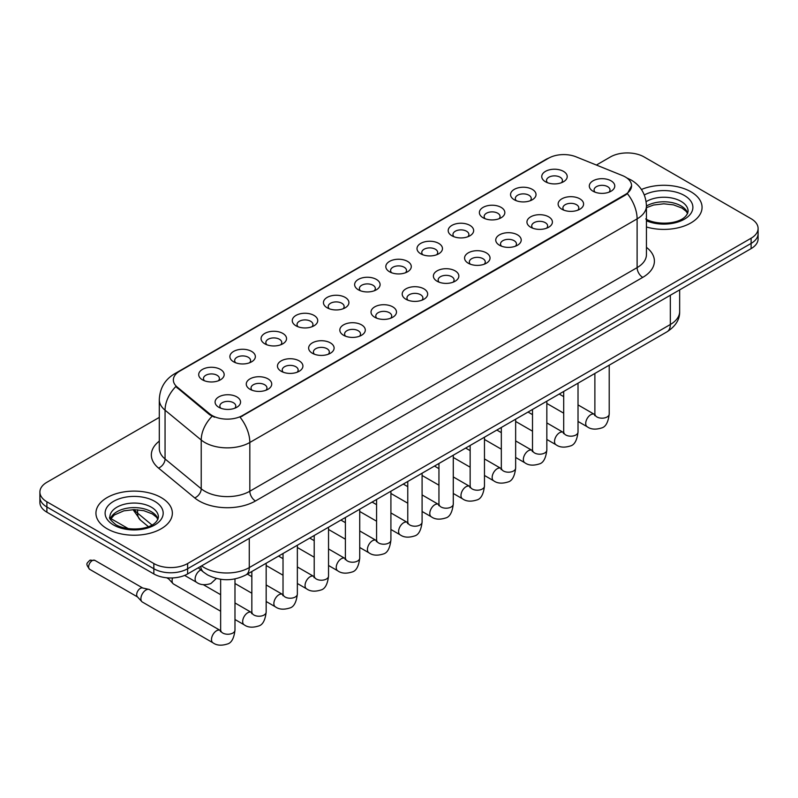 <?xml version="1.0" encoding="UTF-8"?>
<svg xmlns="http://www.w3.org/2000/svg" width="798" height="798" viewBox="0 0 798 798"><rect width="100%" height="100%" fill="white"/><g stroke="black" fill="none" stroke-linecap="round" stroke-linejoin="round"><path stroke-width="1.2" d="M514.281 199.769L514.281 199.769A12.738 7.352 180 0 1 514.281 189.375A12.738 7.352 180 0 1 532.296 189.375A12.738 7.352 180 0 1 532.296 199.769A12.738 7.352 180 0 1 514.281 199.769M530.211 200.747A7.96 4.598 0 0 0 531.249 198.473A7.96 4.598 0 0 0 528.924 195.221A7.96 4.598 0 0 0 520.246 194.223A7.96 4.598 0 0 0 515.328 198.473A7.96 4.598 0 0 0 516.376 200.747M483.099 217.774L483.099 217.774A12.738 7.352 180 0 1 483.099 207.38A12.738 7.352 180 0 1 501.114 207.38A12.738 7.352 180 0 1 501.114 217.774A12.738 7.352 180 0 1 483.099 217.774M499.019 218.752A7.96 4.598 0 0 0 500.067 216.477A7.96 4.598 0 0 0 497.733 213.226A7.96 4.598 0 0 0 489.064 212.228A7.96 4.598 0 0 0 484.147 216.477A7.96 4.598 0 0 0 485.194 218.752M451.917 235.779L451.917 235.779A12.738 7.352 180 0 1 451.917 225.385A12.738 7.352 180 0 1 469.932 225.385A12.738 7.352 180 0 1 469.932 235.779A12.738 7.352 180 0 1 451.917 235.779M467.837 236.757A7.96 4.598 0 0 0 468.885 234.482A7.96 4.598 0 0 0 466.551 231.23A7.96 4.598 0 0 0 457.872 230.233A7.96 4.598 0 0 0 452.965 234.482A7.96 4.598 0 0 0 454.002 236.757M420.726 253.784L420.726 253.784A12.738 7.352 180 0 1 420.726 243.39A12.738 7.352 180 0 1 438.74 243.39A12.738 7.352 180 0 1 438.74 253.784A12.738 7.352 180 0 1 420.726 253.784M436.656 254.762A7.96 4.598 0 0 0 437.693 252.487A7.96 4.598 0 0 0 435.369 249.235A7.96 4.598 0 0 0 426.691 248.238A7.96 4.598 0 0 0 421.773 252.487A7.96 4.598 0 0 0 422.82 254.762M389.544 271.789L389.544 271.789A12.738 7.352 180 0 1 389.544 261.395A12.738 7.352 180 0 1 407.559 261.395A12.738 7.352 180 0 1 407.559 271.789A12.738 7.352 180 0 1 389.544 271.789M405.464 272.766A7.96 4.598 0 0 0 406.511 270.492A7.96 4.598 0 0 0 404.177 267.24A7.96 4.598 0 0 0 395.499 266.243A7.96 4.598 0 0 0 390.591 270.492A7.96 4.598 0 0 0 391.628 272.766M358.362 289.794L358.362 289.794A12.738 7.352 180 0 1 358.362 279.4A12.738 7.352 180 0 1 376.367 279.4A12.738 7.352 180 0 1 376.367 289.794A12.738 7.352 180 0 1 358.362 289.794M374.282 290.771A7.96 4.598 0 0 0 375.329 288.497A7.96 4.598 0 0 0 372.995 285.245A7.96 4.598 0 0 0 364.317 284.248A7.96 4.598 0 0 0 359.399 288.497A7.96 4.598 0 0 0 360.447 290.771M327.17 307.799L327.17 307.799A12.738 7.352 180 0 1 327.17 297.405A12.738 7.352 180 0 1 345.185 297.405A12.738 7.352 180 0 1 345.185 307.799A12.738 7.352 180 0 1 327.17 307.799M343.1 308.776A7.96 4.598 0 0 0 344.138 306.502A7.96 4.598 0 0 0 341.803 303.25A7.96 4.598 0 0 0 333.135 302.252A7.96 4.598 0 0 0 328.217 306.502A7.96 4.598 0 0 0 329.265 308.776M295.988 325.803L295.988 325.803A12.738 7.352 180 0 1 295.988 315.409A12.738 7.352 180 0 1 314.003 315.409A12.738 7.352 180 0 1 314.003 325.803A12.738 7.352 180 0 1 295.988 325.803M311.908 326.781A7.96 4.598 0 0 0 312.956 324.507A7.96 4.598 0 0 0 310.621 321.255A7.96 4.598 0 0 0 301.943 320.257A7.96 4.598 0 0 0 297.036 324.507A7.96 4.598 0 0 0 298.073 326.781M264.796 343.808L264.796 343.808A12.738 7.352 180 0 1 264.796 333.414A12.738 7.352 180 0 1 282.811 333.414A12.738 7.352 180 0 1 282.811 343.808A12.738 7.352 180 0 1 264.796 343.808M280.726 344.786A7.96 4.598 0 0 0 281.764 342.512A7.96 4.598 0 0 0 279.44 339.26A7.96 4.598 0 0 0 270.761 338.262A7.96 4.598 0 0 0 265.844 342.512A7.96 4.598 0 0 0 266.891 344.786M233.614 361.813L233.614 361.813A12.738 7.352 180 0 1 233.614 351.419A12.738 7.352 180 0 1 251.629 351.419A12.738 7.352 180 0 1 251.629 361.813A12.738 7.352 180 0 1 233.614 361.813M249.535 362.791A7.96 4.598 0 0 0 250.582 360.516A7.96 4.598 0 0 0 248.248 357.265A7.96 4.598 0 0 0 239.58 356.267A7.96 4.598 0 0 0 234.662 360.516A7.96 4.598 0 0 0 235.699 362.791M202.433 379.818L202.433 379.818A12.738 7.352 180 0 1 202.433 369.424A12.738 7.352 180 0 1 220.448 369.424A12.738 7.352 180 0 1 220.448 379.818A12.738 7.352 180 0 1 202.433 379.818M218.353 380.796A7.96 4.598 0 0 0 219.4 378.521A7.96 4.598 0 0 0 217.066 375.269A7.96 4.598 0 0 0 208.388 374.272A7.96 4.598 0 0 0 203.47 378.521A7.96 4.598 0 0 0 204.517 380.796M545.473 181.764L545.473 181.764A12.738 7.352 180 0 1 545.473 171.371A12.738 7.352 180 0 1 563.488 171.371A12.738 7.352 180 0 1 563.488 181.764A12.738 7.352 180 0 1 545.473 181.764M561.393 182.742A7.96 4.598 0 0 0 562.44 180.468A7.96 4.598 0 0 0 560.106 177.216A7.96 4.598 0 0 0 551.428 176.218A7.96 4.598 0 0 0 546.52 180.468A7.96 4.598 0 0 0 547.558 182.742M561.852 209.226L561.852 209.226A12.738 7.352 180 0 1 561.852 198.832A12.738 7.352 180 0 1 579.867 198.832A12.738 7.352 180 0 1 579.867 209.226A12.738 7.352 180 0 1 561.852 209.226M577.772 210.203A7.96 4.598 0 0 0 578.819 207.929A7.96 4.598 0 0 0 576.485 204.677A7.96 4.598 0 0 0 567.817 203.68A7.96 4.598 0 0 0 562.899 207.929A7.96 4.598 0 0 0 563.937 210.203M530.67 227.231L530.67 227.231A12.738 7.352 180 0 1 530.67 216.837A12.738 7.352 180 0 1 548.675 216.837A12.738 7.352 180 0 1 548.685 227.231A12.738 7.352 180 0 1 530.67 227.231M546.59 228.208A7.96 4.598 0 0 0 547.637 225.934A7.96 4.598 0 0 0 545.303 222.682A7.96 4.598 0 0 0 536.625 221.684A7.96 4.598 0 0 0 531.707 225.934A7.96 4.598 0 0 0 532.755 228.208M499.478 245.235L499.478 245.235A12.738 7.352 180 0 1 499.478 234.841A12.738 7.352 180 0 1 517.493 234.841A12.738 7.352 180 0 1 517.493 245.235A12.738 7.352 180 0 1 499.478 245.235M515.408 246.213A7.96 4.598 0 0 0 516.446 243.939A7.96 4.598 0 0 0 514.121 240.687A7.96 4.598 0 0 0 505.443 239.689A7.96 4.598 0 0 0 500.526 243.939A7.96 4.598 0 0 0 501.573 246.213M468.296 263.24L468.296 263.24A12.738 7.352 180 0 1 468.296 252.846A12.738 7.352 180 0 1 486.311 252.846A12.738 7.352 180 0 1 486.311 263.24A12.738 7.352 180 0 1 468.296 263.24M484.216 264.218A7.96 4.598 0 0 0 485.264 261.944A7.96 4.598 0 0 0 482.93 258.692A7.96 4.598 0 0 0 474.251 257.694A7.96 4.598 0 0 0 469.344 261.944A7.96 4.598 0 0 0 470.381 264.218M437.114 281.245A12.738 7.352 180 0 1 437.105 281.245A12.738 7.352 180 0 1 437.114 270.851A12.738 7.352 180 0 1 455.119 270.851A12.738 7.352 180 0 1 455.119 281.245A12.738 7.352 180 0 1 437.114 281.245M453.035 282.223A7.96 4.598 0 0 0 454.082 279.948A7.96 4.598 0 0 0 451.748 276.697A7.96 4.598 0 0 0 443.07 275.699A7.96 4.598 0 0 0 438.152 279.948A7.96 4.598 0 0 0 439.199 282.223M405.923 299.25L405.923 299.25A12.738 7.352 180 0 1 405.923 288.856A12.738 7.352 180 0 1 423.938 288.856A12.738 7.352 180 0 1 423.938 299.25A12.738 7.352 180 0 1 405.923 299.25M421.853 300.228A7.96 4.598 0 0 0 422.89 297.953A7.96 4.598 0 0 0 420.556 294.701A7.96 4.598 0 0 0 411.888 293.704A7.96 4.598 0 0 0 406.97 297.953A7.96 4.598 0 0 0 408.017 300.228M374.741 317.255L374.741 317.255A12.738 7.352 180 0 1 374.741 306.861A12.738 7.352 180 0 1 392.756 306.861A12.738 7.352 180 0 1 392.756 317.255A12.738 7.352 180 0 1 374.741 317.255M390.661 318.232A7.96 4.598 0 0 0 391.708 315.958A7.96 4.598 0 0 0 389.374 312.706A7.96 4.598 0 0 0 380.696 311.709A7.96 4.598 0 0 0 375.788 315.958A7.96 4.598 0 0 0 376.826 318.232M343.549 335.26L343.549 335.26A12.738 7.352 180 0 1 343.549 324.866A12.738 7.352 180 0 1 361.564 324.866A12.738 7.352 180 0 1 361.564 335.26A12.738 7.352 180 0 1 343.549 335.26M359.479 336.237A7.96 4.598 0 0 0 360.516 333.963A7.96 4.598 0 0 0 358.192 330.711A7.96 4.598 0 0 0 349.514 329.714A7.96 4.598 0 0 0 344.596 333.963A7.96 4.598 0 0 0 345.644 336.237M312.367 353.265L312.367 353.265A12.738 7.352 180 0 1 312.367 342.871A12.738 7.352 180 0 1 330.382 342.871A12.738 7.352 180 0 1 330.382 353.265A12.738 7.352 180 0 1 312.367 353.265M328.287 354.242A7.96 4.598 0 0 0 329.335 351.968A7.96 4.598 0 0 0 327 348.716A7.96 4.598 0 0 0 318.322 347.719A7.96 4.598 0 0 0 313.415 351.968A7.96 4.598 0 0 0 314.452 354.242M281.185 371.269L281.185 371.269A12.738 7.352 180 0 1 281.185 360.876A12.738 7.352 180 0 1 299.19 360.876A12.738 7.352 180 0 1 299.19 371.269A12.738 7.352 180 0 1 281.185 371.269M297.105 372.247A7.96 4.598 0 0 0 298.153 369.973A7.96 4.598 0 0 0 295.819 366.721A7.96 4.598 0 0 0 287.14 365.723A7.96 4.598 0 0 0 282.223 369.973A7.96 4.598 0 0 0 283.27 372.247M249.993 389.274L249.993 389.274A12.738 7.352 180 0 1 249.993 378.88A12.738 7.352 180 0 1 268.008 378.88A12.738 7.352 180 0 1 268.008 389.274A12.738 7.352 180 0 1 249.993 389.274M265.924 390.252A7.96 4.598 0 0 0 266.961 387.978A7.96 4.598 0 0 0 264.627 384.726A7.96 4.598 0 0 0 255.959 383.728A7.96 4.598 0 0 0 251.041 387.978A7.96 4.598 0 0 0 252.088 390.252M218.812 407.279L218.812 407.279A12.738 7.352 180 0 1 218.812 396.885A12.738 7.352 180 0 1 236.826 396.885A12.738 7.352 180 0 1 236.826 407.279A12.738 7.352 180 0 1 218.812 407.279M234.732 408.257A7.96 4.598 0 0 0 235.779 405.983A7.96 4.598 0 0 0 233.445 402.731A7.96 4.598 0 0 0 224.767 401.733A7.96 4.598 0 0 0 219.859 405.983A7.96 4.598 0 0 0 220.896 408.257M593.034 191.221L593.034 191.221A12.738 7.352 180 0 1 593.034 180.827A12.738 7.352 180 0 1 611.049 180.827A12.738 7.352 180 0 1 611.049 191.221A12.738 7.352 180 0 1 593.034 191.221M608.964 192.198A7.96 4.598 0 0 0 610.001 189.924A7.96 4.598 0 0 0 607.677 186.672A7.96 4.598 0 0 0 598.999 185.675A7.96 4.598 0 0 0 594.081 189.924A7.96 4.598 0 0 0 595.128 192.198M622.42 175.57A21.496 12.409 180 0 1 625.293 176.957A21.496 12.409 180 0 1 631.587 185.734A21.496 12.409 180 0 1 625.293 194.503L242.512 415.509A21.496 12.409 180 0 1 209.704 413.853L177.246 387.09A21.496 12.409 180 0 1 173.356 379.968A21.496 12.409 180 0 1 179.66 371.19L548.545 158.223A21.496 12.409 180 0 1 576.066 156.827L622.42 175.57M690.869 191.749A38.214 22.065 0 0 0 641.422 189.485A38.214 22.065 0 0 1 690.869 191.749A38.214 22.065 0 0 1 702.06 207.34A38.214 22.065 0 0 0 690.869 191.749M161.166 497.573A38.214 22.065 0 0 0 119.52 492.785A38.214 22.065 0 0 0 95.94 513.164A38.214 22.065 0 0 0 107.132 528.765A38.214 22.065 0 0 0 148.767 533.553A38.214 22.065 0 0 0 172.358 513.164A38.214 22.065 0 0 0 161.166 497.573A38.214 22.065 0 0 0 119.52 492.785A38.214 22.065 0 0 0 95.94 513.164A38.214 22.065 0 0 0 107.132 528.765A38.214 22.065 0 0 0 148.767 533.553A38.214 22.065 0 0 0 172.358 513.164A38.214 22.065 0 0 0 161.166 497.573M631.587 185.734L627.378 193.635L625.293 195.151L240.088 417.234A27.86 16.09 60 0 1 249.824 442.481A31.84 18.384 180 0 1 204.797 442.481A31.84 18.384 180 0 1 201.226 440.027L165.056 410.202A31.84 18.384 180 0 1 159.301 399.658L159.301 448.406A31.84 18.384 0 0 0 165.056 458.96L201.226 488.775A31.84 18.384 0 0 0 204.797 491.229A31.84 18.384 0 0 0 249.824 491.229L637.113 267.629A31.84 18.384 0 0 0 646.44 254.632L646.44 205.884A31.84 18.384 180 0 1 637.113 218.881A27.86 16.09 -120 0 0 627.378 193.635M159.301 417.394L46.892 482.291A23.88 13.785 0 0 0 39.9 492.047L39.9 502.441A23.88 13.785 0 0 0 46.892 512.196L153.844 573.942L153.844 568.745A23.88 13.785 0 0 0 187.62 568.745L751.108 243.42A23.88 13.785 0 0 0 758.1 233.674A23.88 13.785 0 0 1 751.108 243.42L187.62 568.745A23.88 13.785 0 0 1 153.844 568.745L46.892 506.989L153.844 568.745L153.844 563.538A23.88 13.785 0 0 0 187.62 563.538L751.108 238.223A23.88 13.785 0 0 0 758.1 228.467A23.88 13.785 0 0 0 751.108 218.722L644.156 156.967A23.88 13.785 0 0 0 610.38 156.967L596.395 165.046M39.9 497.244A23.88 13.785 0 0 0 46.892 506.989A23.88 13.785 0 0 1 39.9 497.244M214.532 417.234L209.704 414.79L175.799 386.561A27.86 18.633 129.5 0 0 165.056 410.202L165.056 458.96A7.96 5.327 -50.5 0 1 158.543 468.097A39.8 22.982 180 0 1 159.301 441.124M646.44 226.981A38.214 22.065 0 0 0 702.06 207.34A38.214 22.065 0 0 1 646.44 226.981M39.9 492.047A23.88 13.785 0 0 0 46.892 501.792L153.844 563.538M153.844 573.942A23.88 13.785 0 0 0 187.62 573.942L751.108 248.617A23.88 13.785 0 0 0 758.1 238.871L758.1 228.467M220.647 611.228L173.575 584.046A7.162 4.14 -60 0 1 172.996 583.587A7.162 4.14 -60 0 1 172.089 580.774A7.162 4.14 -60 0 1 172.587 577.942M172.996 583.587L168.518 578.74A5.177 2.993 -60 0 1 168.039 577.892M234.981 578.929L234.981 630.101C234.004 638.42 231.42 643.068 227.25 644.046C221.335 645.881 216.577 645.462 212.976 642.809L142.383 602.051A7.162 4.14 -60 0 1 141.805 601.592A7.162 4.14 -60 0 1 140.907 598.779A7.162 4.14 -60 0 1 145.964 590.001A7.162 4.14 -60 0 1 148.857 589.373A7.162 4.14 -60 0 1 149.555 589.642L220.627 630.659M141.805 601.592L137.336 596.744A5.177 2.993 -60 0 1 136.677 594.71A5.177 2.993 -60 0 1 140.338 588.375A5.177 2.993 -60 0 1 142.433 587.927L148.857 589.373M242.512 415.509L242.512 416.147M209.704 413.853L209.704 414.79M177.246 387.09L177.246 388.028M625.293 194.503L625.293 195.151M255.46 500.984A7.96 4.598 60 0 1 249.824 491.229L249.824 442.481L637.113 218.881L637.113 267.629A7.96 4.598 60 0 0 642.739 277.385L255.46 500.984A39.8 22.982 180 0 1 199.161 500.984A39.8 22.982 180 0 1 194.702 497.912L158.543 468.097M646.44 205.884C645.901 194.433 640.874 185.844 631.348 180.129L627.328 178.163A27.86 13.047 112 0 0 626.949 178.034M177.286 372.816A27.86 16.09 -120 0 0 174.403 373.903C164.877 379.629 159.839 388.207 159.301 399.658M174.403 373.903L546.201 159.251A27.86 16.09 60 0 1 548.316 158.353M212.078 416.267A27.86 18.633 129.5 0 0 201.226 440.027L201.226 488.775A7.96 5.327 -50.5 0 1 194.702 497.912M646.44 247.34A39.8 22.982 180 0 1 642.739 277.385M187.62 563.538L187.62 573.942M751.108 238.223L751.108 248.617M46.892 501.792L46.892 512.196M201.595 565.882A31.84 18.384 0 0 0 204.228 567.607A31.84 18.384 0 0 0 249.265 567.607L670.33 324.507A31.84 18.384 0 0 0 679.657 311.509C679.886 319.409 675.677 326.173 667.028 331.798L245.964 574.899A15.92 9.197 60 0 0 249.265 567.607L249.265 538.351M670.33 295.26L670.33 324.507A15.92 9.197 60 0 1 667.028 331.798M200.727 566.38A15.92 10.653 129.5 0 0 203.58 572.166L198.273 567.797M134.254 509.633A31.84 18.384 0 0 0 137.605 513.154L137.605 509.762M148.358 526.63L140.518 520.166A15.92 10.653 129.5 0 1 137.605 513.154L151.949 524.984M609.213 365.175L609.213 414.042A7.162 4.14 180 0 1 606.779 417.145A7.162 4.14 180 0 1 596.974 416.975A7.162 4.14 180 0 1 594.879 414.042L594.65 415.588L595.288 415.06M609.213 414.042C608.226 422.361 605.652 427.01 601.483 427.987C595.557 429.823 590.799 429.404 587.208 426.75A7.162 4.14 -60 0 1 586.101 421.005A7.162 4.14 -60 0 1 590.789 414.701A7.162 4.14 -60 0 1 591.109 414.521A7.162 4.14 -60 0 1 594.37 414.342L594.859 414.601M578.021 383.18L578.021 432.047A7.162 4.14 180 0 1 575.597 435.149A7.162 4.14 180 0 1 565.792 434.98A7.162 4.14 180 0 1 563.697 432.047L563.468 433.593L564.106 433.065M578.021 432.047C577.044 440.366 574.46 445.015 570.291 445.992C564.376 447.828 559.617 447.409 556.016 444.755A7.162 4.14 -60 0 1 554.919 439.01A7.162 4.14 -60 0 1 559.598 432.706A7.162 4.14 -60 0 1 559.917 432.526A7.162 4.14 -60 0 1 563.179 432.346L563.677 432.606M546.839 401.185L546.839 450.052A7.162 4.14 180 0 1 544.416 453.154A7.162 4.14 180 0 1 534.61 452.985A7.162 4.14 180 0 1 532.505 450.052L532.276 451.598L532.914 451.07M546.839 450.052C545.852 458.371 543.278 463.02 539.109 463.997C533.194 465.833 528.436 465.414 524.835 462.76A7.162 4.14 -60 0 1 523.737 457.015A7.162 4.14 -60 0 1 528.416 450.71A7.162 4.14 -60 0 1 528.735 450.531A7.162 4.14 -60 0 1 531.997 450.351L532.485 450.611M515.648 419.189L515.648 468.057A7.162 4.14 180 0 1 513.224 471.159A7.162 4.14 180 0 1 503.418 470.99A7.162 4.14 180 0 1 501.324 468.057L501.094 469.603L501.733 469.074M515.648 468.057C514.67 476.376 512.097 481.024 507.927 482.002C502.002 483.837 497.244 483.418 493.643 480.765A7.162 4.14 -60 0 1 492.546 475.019A7.162 4.14 -60 0 1 497.234 468.715A7.162 4.14 -60 0 1 497.543 468.536A7.162 4.14 -60 0 1 500.815 468.356L501.304 468.616M484.466 437.194L484.466 486.062A7.162 4.14 180 0 1 482.042 489.164A7.162 4.14 180 0 1 472.236 488.994A7.162 4.14 180 0 1 470.142 486.062L469.902 487.608L470.551 487.079M484.466 486.062C483.488 494.381 480.905 499.029 476.735 500.007C470.82 501.842 466.062 501.423 462.461 498.77A7.162 4.14 -60 0 1 461.364 493.024A7.162 4.14 -60 0 1 466.042 486.72A7.162 4.14 -60 0 1 466.361 486.541A7.162 4.14 -60 0 1 469.623 486.361L470.112 486.62M687.716 213.246A24.269 14.005 0 0 0 681.013 205.894A24.269 14.005 0 0 0 646.44 206.034M645.702 218.961C658.18 226.253 685.921 224.228 688.115 211.241A24.269 14.005 0 0 0 681.013 201.335A24.269 14.005 0 0 0 646.141 201.675M646.44 220.767A29.037 16.768 0 0 0 685.801 218.323A29.037 16.768 0 0 0 684.385 195.49A29.037 16.768 0 0 0 644.315 194.941M158.004 519.069A24.269 14.005 0 0 0 151.301 511.708A24.269 14.005 0 0 0 126.952 508.236A24.269 14.005 0 0 0 110.284 519.069M151.301 507.159A24.269 14.005 0 0 0 124.857 504.127A24.269 14.005 0 0 0 109.885 517.064C108.608 517.822 110.653 520.396 115.999 524.785C128.478 532.076 156.209 530.052 158.413 517.064A24.269 14.005 0 0 0 151.301 507.159M113.615 525.024A29.037 16.768 0 0 0 154.682 525.024A29.037 16.768 0 0 0 154.682 501.314A29.037 16.768 0 0 0 113.615 501.314A29.037 16.768 0 0 0 113.615 525.024M453.284 455.199L453.284 504.067A7.162 4.14 180 0 1 450.85 507.169A7.162 4.14 180 0 1 441.055 506.999A7.162 4.14 180 0 1 438.95 504.067L438.72 505.613L439.359 505.084M453.284 504.067C452.296 512.386 449.723 517.034 445.553 518.012C439.638 519.847 434.87 519.428 431.279 516.775A7.162 4.14 -60 0 1 430.182 511.029A7.162 4.14 -60 0 1 434.86 504.725A7.162 4.14 -60 0 1 435.179 504.545A7.162 4.14 -60 0 1 438.441 504.366L438.93 504.625M422.092 473.204L422.092 522.072A7.162 4.14 180 0 1 419.668 525.174A7.162 4.14 180 0 1 409.863 525.004A7.162 4.14 180 0 1 407.768 522.072L407.539 523.618L408.177 523.089M422.092 522.072C421.115 530.391 418.541 535.039 414.361 536.017C408.446 537.852 403.688 537.433 400.087 534.78A7.162 4.14 -60 0 1 398.99 529.034A7.162 4.14 -60 0 1 403.668 522.73A7.162 4.14 -60 0 1 403.988 522.55A7.162 4.14 -60 0 1 407.259 522.371L407.748 522.63M390.91 491.209L390.91 540.076A7.162 4.14 180 0 1 388.486 543.179A7.162 4.14 180 0 1 378.681 543.009A7.162 4.14 180 0 1 376.576 540.076L376.347 541.623L376.995 541.094M390.91 540.076C389.923 548.396 387.349 553.044 383.18 554.021C377.264 555.857 372.506 555.438 368.905 552.785A7.162 4.14 -60 0 1 367.808 547.039A7.162 4.14 -60 0 1 372.486 540.735A7.162 4.14 -60 0 1 372.806 540.555A7.162 4.14 -60 0 1 376.067 540.376L376.556 540.635M359.728 509.214L359.728 558.081A7.162 4.14 180 0 1 357.295 561.184A7.162 4.14 180 0 1 347.489 561.014A7.162 4.14 180 0 1 345.394 558.081L345.165 559.627L345.803 559.099M359.728 558.081C358.741 566.4 356.167 571.049 351.998 572.026C346.073 573.862 341.315 573.443 337.714 570.789A7.162 4.14 -60 0 1 336.616 565.044A7.162 4.14 -60 0 1 341.305 558.74A7.162 4.14 -60 0 1 341.624 558.56A7.162 4.14 -60 0 1 344.886 558.381L345.374 558.64M328.537 527.219L328.537 576.086A7.162 4.14 180 0 1 326.113 579.188A7.162 4.14 180 0 1 316.307 579.019A7.162 4.14 180 0 1 314.213 576.086L313.983 577.632L314.621 577.104M328.537 576.086C327.559 584.405 324.976 589.054 320.806 590.031C314.891 591.867 310.133 591.448 306.532 588.794A7.162 4.14 -60 0 1 305.435 583.049A7.162 4.14 -60 0 1 310.113 576.745A7.162 4.14 -60 0 1 310.432 576.565A7.162 4.14 -60 0 1 313.694 576.385L314.183 576.645M297.355 545.224L297.355 594.091A7.162 4.14 180 0 1 294.931 597.193A7.162 4.14 180 0 1 285.125 597.024A7.162 4.14 180 0 1 283.021 594.091L282.791 595.637L283.43 595.109M297.355 594.091C296.367 602.41 293.794 607.059 289.624 608.036C283.709 609.871 278.951 609.453 275.35 606.799A7.162 4.14 -60 0 1 274.253 601.054A7.162 4.14 -60 0 1 278.931 594.749A7.162 4.14 -60 0 1 279.25 594.57A7.162 4.14 -60 0 1 282.512 594.39L283.001 594.65M266.163 563.228L266.163 612.096A7.162 4.14 180 0 1 263.739 615.198A7.162 4.14 180 0 1 253.934 615.029A7.162 4.14 180 0 1 251.839 612.096L251.609 613.642L252.248 613.113M266.163 612.096C265.185 620.415 262.612 625.063 258.442 626.041C252.517 627.876 247.759 627.457 244.158 624.804A7.162 4.14 -60 0 1 243.061 619.058A7.162 4.14 -60 0 1 247.739 612.754A7.162 4.14 -60 0 1 248.058 612.575A7.162 4.14 -60 0 1 251.33 612.395L251.819 612.655M92.269 560.615A5.177 2.993 -60 0 1 94.852 560.366L89.675 560.366A5.177 2.993 60 0 1 92.269 560.615A5.177 2.993 -60 0 0 88.887 565.184A5.177 2.993 -60 0 0 89.675 569.323L137.525 596.944M234.981 630.101A7.162 4.14 180 0 1 232.557 633.203A7.162 4.14 180 0 1 222.752 633.033A7.162 4.14 180 0 1 220.647 630.101L220.418 631.647L221.066 631.118M212.976 642.809A7.162 4.14 -60 0 1 211.879 637.063A7.162 4.14 -60 0 1 216.557 630.759A7.162 4.14 -60 0 1 216.876 630.58A7.162 4.14 -60 0 1 220.138 630.4M184.617 575.408L196.597 582.331A7.162 4.14 -60 0 1 195.5 576.585A7.162 4.14 -60 0 1 200.178 570.271A7.162 4.14 -60 0 1 200.498 570.101A7.162 4.14 -60 0 1 200.867 569.932M546.201 159.251L551.308 156.867M245.964 574.899C233.156 581.333 220.338 581.333 207.53 574.899L203.58 572.166M679.657 311.509L679.657 289.874M140.518 520.166L133.037 509.643M587.208 426.75L578.021 421.454M563.697 413.174L546.839 403.449M594.879 373.454L594.879 414.042M594.37 414.342L578.021 404.905M563.697 396.636L559.208 394.042M556.016 444.755L546.839 439.459M532.505 431.179L515.648 421.454M563.697 391.459L563.697 432.047M563.179 432.346L546.839 422.91M532.505 414.641L528.027 412.047M524.835 462.76L515.648 457.463M501.324 449.184L484.466 439.459M532.505 409.464L532.505 450.052M531.997 450.351L515.648 440.915M501.324 432.646L496.845 430.052M493.643 480.765L484.466 475.468M470.142 467.189L453.284 457.463M501.324 427.469L501.324 468.057M500.815 468.356L484.466 458.92M470.142 450.651L465.653 448.057M462.461 498.77L453.284 493.473M438.95 485.194L422.092 475.468M470.142 445.474L470.142 486.062M469.623 486.361L453.284 476.925M438.95 468.655L434.471 466.062M687.597 213.525L686.13 211.32L682.001 208.079L673.462 204.857L663.826 203.809L653.562 205.016L646.44 207.67M157.894 519.338L156.428 517.144L152.298 513.902L143.76 510.68L134.124 509.633L123.86 510.84L114.274 515.009L110.403 519.338M431.279 516.775L422.092 511.478M407.768 503.199L390.91 493.473M438.95 463.478L438.95 504.067M438.441 504.366L422.092 494.93M407.768 486.66L403.279 484.067M400.087 534.78L390.91 529.483M376.576 521.204L359.728 511.478M407.768 481.483L407.768 522.072M407.259 522.371L390.91 512.934M376.576 504.665L372.097 502.072M368.905 552.785L359.728 547.488M345.394 539.209L328.537 529.483M376.576 499.488L376.576 540.076M376.067 540.376L359.728 530.939M345.394 522.67L340.916 520.077M337.714 570.789L328.537 565.493M314.213 557.213L297.355 547.488M345.394 517.493L345.394 558.081M344.886 558.381L328.537 548.944M314.213 540.675L309.724 538.081M306.532 588.794L297.355 583.498M283.021 575.218L266.163 565.493M314.213 535.498L314.213 576.086M313.694 576.385L297.355 566.949M283.021 558.68L278.542 556.086M275.35 606.799L266.163 601.502M251.839 593.223L234.981 583.498M283.021 553.503L283.021 594.091M282.512 594.39L266.163 584.954M251.839 576.685L247.36 574.091M244.158 624.804L234.981 619.507M166.692 577.782L168.707 578.939M251.839 571.508L251.839 612.096M251.33 612.395L234.981 602.959M220.647 594.69L203.36 584.705M220.647 579.288L220.647 630.101M94.852 560.366L142.692 587.986M89.675 569.323C84.987 563.149 87.102 563.498 89.675 560.366M196.597 582.331C200.128 584.974 204.887 585.383 210.872 583.567L216.388 578.44M110.822 518.56L128.368 528.685"/></g></svg>
